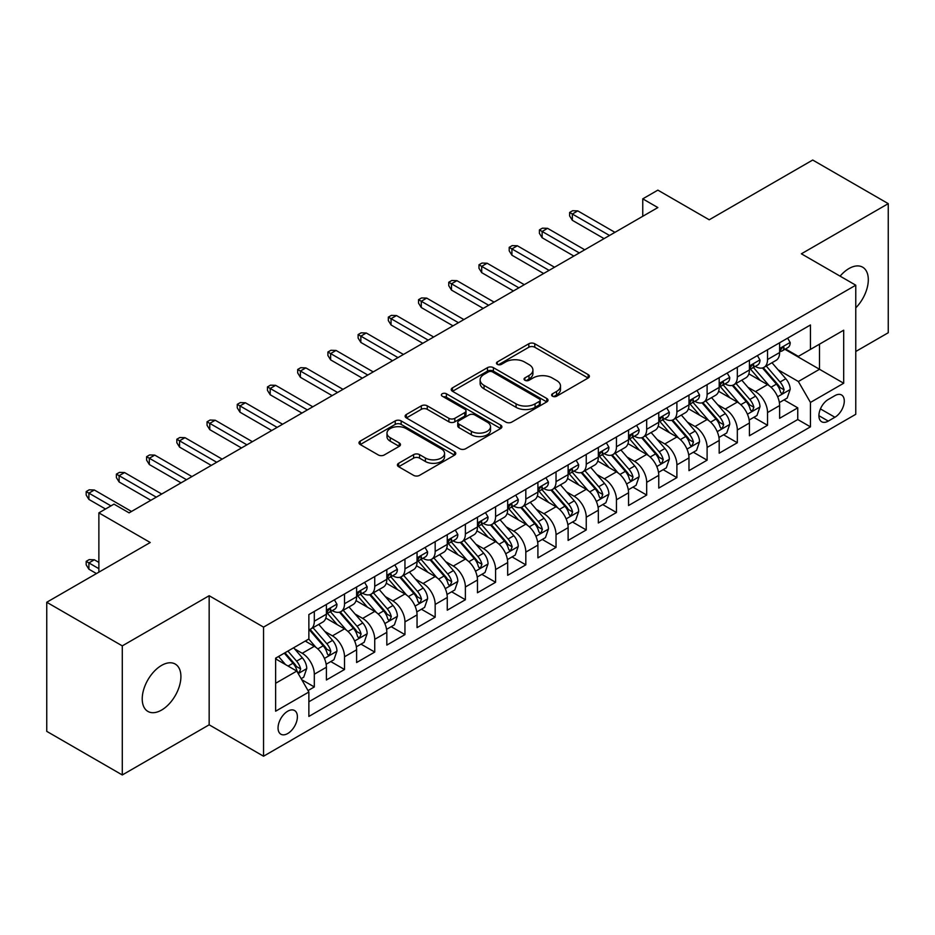 <?xml version="1.0" encoding="UTF-8"?>
<svg xmlns="http://www.w3.org/2000/svg" width="935" height="935" viewBox="0 0 935 935"><rect width="100%" height="100%" fill="white"/><g stroke="black" fill="none" stroke-linecap="round" stroke-linejoin="round"><path stroke-width="1.4" d="M552.491 396.206A2.934 1.695 0 0 0 556.641 396.206L588.15 378.009A4.196 2.419 0 0 0 589.389 376.291A4.196 2.419 0 0 0 588.15 374.584L534.773 343.764A4.196 2.419 0 0 0 528.836 343.764L497.326 361.95A2.934 1.695 0 0 0 496.462 363.154A2.934 1.695 0 0 0 497.326 364.346A2.934 1.695 0 0 0 501.476 364.346L505.554 361.997A13.417 7.749 0 0 1 524.535 361.997L528.988 364.568A13.417 7.749 0 0 1 532.915 370.05A13.417 7.749 0 0 1 528.988 375.519L524.909 377.88A2.934 1.695 0 0 0 524.044 379.072A2.934 1.695 0 0 0 524.909 380.276A2.934 1.695 0 0 0 529.058 380.276L533.137 377.927A13.417 7.749 0 0 1 552.117 377.927L556.57 380.487A13.417 7.749 0 0 1 560.497 385.968A13.417 7.749 0 0 1 556.57 391.449L552.491 393.799A2.934 1.695 0 0 0 551.627 395.002A2.934 1.695 0 0 0 552.491 396.206L552.491 393.799M161.568 710.074A27.349 15.79 120 0 0 179.438 685.974A27.349 15.79 120 0 0 175.242 664.06A27.349 15.79 120 0 0 161.568 665.404A27.349 15.79 120 0 0 143.698 689.504A27.349 15.79 120 0 0 147.894 711.418A27.349 15.79 120 0 0 161.568 710.074M855.77 307.849A27.349 15.79 120 0 0 862.643 267.188A27.349 15.79 120 0 0 848.968 268.544A27.349 15.79 120 0 0 840.097 276.152M287.723 733.531A13.674 7.889 120 0 0 296.652 721.481A13.674 7.889 120 0 0 294.56 710.53A13.674 7.889 120 0 0 287.723 711.208A13.674 7.889 120 0 0 278.782 723.258A13.674 7.889 120 0 0 280.886 734.209A13.674 7.889 120 0 0 287.723 733.531M398.637 463.281A4.196 2.419 0 0 0 397.41 464.999A4.196 2.419 0 0 0 398.637 466.705L413.609 475.354A4.196 2.419 0 0 0 419.546 475.354L454.539 455.146A4.196 2.419 0 0 0 455.777 453.44A4.196 2.419 0 0 0 454.539 451.722L401.162 420.902A4.196 2.419 0 0 0 395.225 420.902L360.232 441.11A4.196 2.419 0 0 0 359.005 442.816A4.196 2.419 0 0 0 360.232 444.534L378.324 454.971A4.196 2.419 0 0 0 384.25 454.971L399.233 446.334A4.196 2.419 0 0 0 400.46 444.616A4.196 2.419 0 0 0 399.233 442.909L390.257 437.72A11.22 6.475 0 0 1 386.973 433.139A11.22 6.475 0 0 1 393.904 427.155A11.22 6.475 0 0 1 406.129 428.569L441.273 448.858A11.22 6.475 0 0 1 444.557 453.44A11.22 6.475 0 0 1 437.627 459.424A11.22 6.475 0 0 1 425.402 458.01L419.546 454.632A4.196 2.419 0 0 0 413.609 454.632L398.637 463.281L398.637 466.705M855.77 351.49L888.25 332.743L888.25 203.643L812.714 160.037L709.221 219.783L657.854 190.132L642.754 198.851L657.854 207.57L129.088 512.859L113.976 504.129L98.876 512.859L98.876 572.173M122.286 645.875L122.286 774.963L209.16 724.812L209.16 595.724L122.286 645.875L46.75 602.257L150.243 542.51L98.876 512.859M209.16 595.724L263.541 627.116L855.77 285.198L855.77 414.298L263.541 756.216L263.541 627.116M888.25 203.643L801.377 253.806L855.77 285.198M505.847 422.094A4.196 2.419 0 0 0 511.784 422.094L546.776 401.898A4.196 2.419 0 0 0 548.015 400.18A4.196 2.419 0 0 0 546.776 398.474L493.399 367.654A4.196 2.419 0 0 0 487.462 367.654L452.47 387.85A4.196 2.419 0 0 0 451.243 389.568A4.196 2.419 0 0 0 452.47 391.274L505.847 422.094M443.412 396.837A2.934 1.695 0 0 1 446.392 397.246L446.392 393.764L500.657 425.098A4.196 2.419 0 0 1 501.896 426.804A4.196 2.419 0 0 1 500.657 428.522L465.665 448.73A4.196 2.419 0 0 1 459.728 448.73L406.351 417.91L406.351 414.485A4.196 2.419 0 0 0 405.124 416.192A4.196 2.419 0 0 0 406.351 417.91M406.351 414.485L421.323 405.837A4.196 2.419 0 0 1 427.26 405.837L448.905 418.331A4.196 2.419 0 0 0 454.842 418.331L464.777 412.592A4.196 2.419 0 0 0 466.004 410.886A4.196 2.419 0 0 0 464.777 409.168L442.232 396.159A2.934 1.695 0 0 1 441.378 394.956A2.934 1.695 0 0 1 443.19 393.39A2.934 1.695 0 0 1 446.392 393.764M122.286 774.963L46.75 731.357L46.75 602.257M308.036 690.579L314.312 686.956L301.771 679.722M294.63 648.902L302.227 653.284A17.087 9.864 60 0 1 314.312 674.217L326.397 667.239L326.397 679.979L344.524 669.507L330.78 661.571M324.854 631.464L332.439 635.847A17.087 9.864 60 0 1 344.524 656.779L356.609 649.802L356.609 662.529L374.736 652.069L360.992 644.133M355.066 614.014L362.651 618.397A17.087 9.864 60 0 1 374.736 639.33L386.821 632.352L386.821 645.092L404.949 634.62L391.204 626.684M385.278 596.577L392.864 600.948A17.087 9.864 60 0 1 404.949 621.892L417.045 614.903L417.045 627.642L435.172 617.182L421.416 609.234M415.502 579.127L423.087 583.51A17.087 9.864 60 0 1 435.172 604.442L447.257 597.465L447.257 610.193L465.385 599.732L451.64 591.797M445.714 561.678L453.3 566.061A17.087 9.864 60 0 1 465.385 586.993L477.469 580.016L477.469 592.755L495.597 582.283L481.852 574.347M475.927 544.24L483.512 548.623A17.087 9.864 60 0 1 495.597 569.555L507.682 562.578L507.682 575.305L525.821 564.845L512.064 556.909M506.139 526.791L513.724 531.173A17.087 9.864 60 0 1 525.821 552.106L537.905 545.128L537.905 557.868L556.033 547.396L542.288 539.46M536.363 509.353L543.948 513.724A17.087 9.864 60 0 1 556.033 534.668L568.118 527.679L568.118 540.418L586.245 529.958L572.5 522.01M566.575 491.903L574.16 496.286A17.087 9.864 60 0 1 586.245 517.219L598.33 510.241L598.33 522.981L616.457 512.509L602.713 504.573M596.787 474.454L604.372 478.837A17.087 9.864 60 0 1 616.457 499.769L628.554 492.792L628.554 505.531L646.681 495.059L632.925 487.123M626.999 457.016L634.596 461.399A17.087 9.864 60 0 1 646.681 482.331L658.766 475.354L658.766 488.082L676.893 477.621L663.149 469.686M657.223 439.567L664.808 443.95A17.087 9.864 60 0 1 676.893 464.882L688.978 457.905L688.978 470.644L707.105 460.172L693.361 452.236M687.435 422.129L695.021 426.5A17.087 9.864 60 0 1 707.105 447.444L719.19 440.467L719.19 453.194L737.329 442.734L723.573 434.787M717.648 404.68L725.233 409.062A17.087 9.864 60 0 1 737.329 429.995L749.414 423.017L749.414 435.757L767.542 425.285L767.542 412.545A17.087 9.864 -120 0 0 755.457 391.613L747.871 387.23M753.797 417.349L767.542 425.285M326.397 667.239A17.087 9.864 -120 0 0 314.312 646.307L305.242 641.071M356.609 649.802A17.087 9.864 -120 0 0 344.524 628.869L325.836 618.07M386.821 632.352A17.087 9.864 -120 0 0 374.736 611.42L356.048 600.632M417.045 614.903A17.087 9.864 -120 0 0 404.949 593.97L386.272 583.183M447.257 597.465A17.087 9.864 -120 0 0 435.172 576.533L416.484 565.745M477.469 580.016A17.087 9.864 -120 0 0 465.385 559.083L446.696 548.296M507.682 562.578A17.087 9.864 -120 0 0 495.597 541.645L476.908 530.846M537.905 545.128A17.087 9.864 -120 0 0 525.821 524.196L507.132 513.409M568.118 527.679A17.087 9.864 -120 0 0 556.033 506.747L537.344 495.959M598.33 510.241A17.087 9.864 -120 0 0 586.245 489.309L567.557 478.521M628.554 492.792A17.087 9.864 -120 0 0 616.457 471.859L597.781 461.072M658.766 475.354A17.087 9.864 -120 0 0 646.681 454.422L627.993 443.634M688.978 457.905A17.087 9.864 -120 0 0 676.893 436.972L658.205 426.185M719.19 440.467A17.087 9.864 -120 0 0 707.105 419.523L688.417 408.735M749.414 423.017A17.087 9.864 -120 0 0 737.329 402.085L718.641 391.298M834.92 395.634L828.27 399.467A13.242 7.644 120 0 0 819.621 411.143A13.242 7.644 120 0 0 821.655 421.755A13.242 7.644 120 0 0 828.27 421.101L834.92 417.255A13.242 7.644 120 0 0 843.569 405.591A13.242 7.644 120 0 0 841.547 394.967A13.242 7.644 120 0 0 834.92 395.634M275.626 683.286L296.781 671.085L308.866 692.017L308.866 716.432L810.446 426.851L810.446 402.436L798.361 381.503L778.084 369.792M308.866 692.017L275.626 711.208L275.626 658.17L308.866 638.979L308.866 614.564L810.446 324.971L810.446 349.398L843.686 330.207L843.686 383.245L810.446 402.436M332.276 610.625L332.439 610.719A17.087 9.864 60 0 0 340.983 611.572L353.068 604.594A17.087 9.864 -120 0 0 356.609 596.764L356.609 586.993M362.5 593.187L362.651 593.281A17.087 9.864 60 0 0 371.195 594.122L383.28 587.145A17.087 9.864 -120 0 0 386.821 579.326L386.821 569.555M392.712 575.738L392.864 575.831A17.087 9.864 60 0 0 401.419 576.673L413.504 569.695A17.087 9.864 -120 0 0 417.045 561.877L417.045 552.106M422.924 558.3L423.087 558.382A17.087 9.864 60 0 0 431.631 559.235L443.716 552.258A17.087 9.864 -120 0 0 447.257 544.427L447.257 534.656M453.136 540.851L453.3 540.944A17.087 9.864 60 0 0 461.843 541.786L473.928 534.808A17.087 9.864 -120 0 0 477.469 526.989L477.469 517.219M483.36 523.401L483.512 523.495A17.087 9.864 60 0 0 492.055 524.348L504.152 517.371A17.087 9.864 -120 0 0 507.682 509.54L507.682 499.769M513.572 505.964L513.724 506.057A17.087 9.864 60 0 0 522.279 506.899L534.364 499.921A17.087 9.864 -120 0 0 537.905 492.102L537.905 482.331M543.784 488.514L543.948 488.608A17.087 9.864 60 0 0 552.491 489.449L564.576 482.472A17.087 9.864 -120 0 0 568.118 474.653L568.118 464.882M573.996 471.076L574.16 471.158A17.087 9.864 60 0 0 582.704 472.011L594.789 465.034A17.087 9.864 -120 0 0 598.33 457.203L598.33 447.433M604.22 453.627L604.372 453.72A17.087 9.864 60 0 0 612.928 454.562L625.012 447.584A17.087 9.864 -120 0 0 628.554 439.766L628.554 429.995M634.433 436.177L634.596 436.271A17.087 9.864 60 0 0 643.14 437.124L655.225 430.147A17.087 9.864 -120 0 0 658.766 422.316L658.766 412.545M664.645 418.74L664.808 418.833A17.087 9.864 60 0 0 673.352 419.675L685.437 412.697A17.087 9.864 -120 0 0 688.978 404.878L688.978 395.108M694.869 401.29L695.021 401.384A17.087 9.864 60 0 0 703.564 402.225L715.649 395.248A17.087 9.864 -120 0 0 719.19 387.429L719.19 377.658M725.081 383.853L725.233 383.934A17.087 9.864 60 0 0 733.788 384.788L745.873 377.81A17.087 9.864 -120 0 0 749.414 369.979L749.414 360.209M308.866 701.788L797.754 419.523L797.754 407.835L779.626 418.307L779.626 405.568A17.087 9.864 -120 0 0 767.542 384.636L748.853 373.848M755.293 366.403L755.457 366.497A17.087 9.864 -120 0 0 764 367.338A17.087 9.864 -120 0 0 767.542 359.519L767.542 349.748M764 367.338L776.085 360.361A17.087 9.864 -120 0 0 779.626 352.542L779.626 342.771M314.312 611.42L314.312 621.191A17.087 9.864 60 0 1 310.771 629.01A17.087 9.864 60 0 1 308.866 629.699M310.771 629.01L322.856 622.032A17.087 9.864 -120 0 0 326.397 614.213L326.397 604.442M344.524 593.97L344.524 603.741A17.087 9.864 60 0 1 340.983 611.572M374.736 576.533L374.736 586.303A17.087 9.864 60 0 1 371.195 594.122M404.949 559.083L404.949 568.854A17.087 9.864 60 0 1 401.419 576.673M435.172 541.634L435.172 551.405A17.087 9.864 60 0 1 431.631 559.235M465.385 524.196L465.385 533.967A17.087 9.864 60 0 1 461.843 541.786M495.597 506.747L495.597 516.517A17.087 9.864 60 0 1 492.055 524.348M525.821 489.309L525.821 499.08A17.087 9.864 60 0 1 522.279 506.899M556.033 471.859L556.033 481.63A17.087 9.864 60 0 1 552.491 489.449M586.245 454.41L586.245 464.181A17.087 9.864 60 0 1 582.704 472.011M616.457 436.972L616.457 446.743A17.087 9.864 60 0 1 612.928 454.562M646.681 419.523L646.681 429.294A17.087 9.864 60 0 1 643.14 437.124M676.893 402.085L676.893 411.856A17.087 9.864 60 0 1 673.352 419.675M707.105 384.636L707.105 394.406A17.087 9.864 60 0 1 703.564 402.225M737.329 367.198L737.329 376.957A17.087 9.864 60 0 1 733.788 384.788M737.329 429.995L737.329 442.734M707.105 447.444L707.105 460.172M676.893 464.882L676.893 477.621M646.681 482.331L646.681 495.059M616.457 499.769L616.457 512.509M586.245 517.219L586.245 529.958M556.033 534.668L556.033 547.396M525.821 552.106L525.821 564.845M495.597 569.555L495.597 582.283M465.385 586.993L465.385 599.732M435.172 604.442L435.172 617.182M404.949 621.892L404.949 634.62M374.736 639.33L374.736 652.069M344.524 656.779L344.524 669.507M314.312 674.217L314.312 686.956M296.781 671.085L275.626 658.871M798.361 381.503L819.504 369.29L819.504 344.162L843.686 330.207M784.909 349.304L843.686 383.245M785.505 348.954L798.361 356.375L810.446 349.398M209.16 724.812L263.541 756.216M642.754 198.851L642.754 216.301M784.009 399.899L797.754 407.835M797.754 419.523L810.446 426.851M553.66 396.615L556.57 394.932A13.417 7.749 0 0 0 560.497 389.463L560.497 385.968M532.915 370.05L532.915 373.533A13.417 7.749 0 0 1 528.988 379.014L526.078 380.685M588.103 378.044L534.773 347.247A4.196 2.419 0 0 0 528.836 347.247L498.495 364.767M546.73 401.921L493.399 371.137A4.196 2.419 0 0 0 487.462 371.137L452.528 391.309M539.366 401.384A2.934 1.695 0 0 0 540.231 400.18A2.934 1.695 0 0 0 539.366 398.988L492.511 371.931A2.934 1.695 0 0 0 488.35 371.931L484.05 374.409A13.417 7.749 0 0 0 480.123 379.891A13.417 7.749 0 0 0 484.05 385.372L516.085 403.862A13.417 7.749 0 0 0 535.065 403.862L539.366 401.384L539.366 404.867A2.934 1.695 0 0 0 540.231 403.675L540.231 400.18M480.123 379.891L480.123 383.385A13.417 7.749 0 0 0 484.05 388.855L484.05 385.372M539.366 404.867L535.065 407.356A13.417 7.749 0 0 1 516.085 407.356L484.05 388.855M406.409 417.933L421.323 409.32L421.323 405.837M466.004 410.886L466.004 414.369A4.196 2.419 0 0 1 464.777 416.087L454.842 421.825A4.196 2.419 0 0 1 448.905 421.825L427.26 409.32A4.196 2.419 0 0 0 421.323 409.32M446.392 397.246L500.611 428.557M471.369 431.304A11.22 6.475 0 0 0 483.605 432.706A11.22 6.475 0 0 0 490.524 426.722A11.22 6.475 0 0 0 487.24 422.141L474.863 414.988A4.196 2.419 0 0 0 468.926 414.988L458.992 420.727A4.196 2.419 0 0 0 457.764 422.445A4.196 2.419 0 0 0 458.992 424.151L471.369 431.304L471.369 434.787A11.22 6.475 0 0 0 483.605 436.201A11.22 6.475 0 0 0 490.524 430.217L490.524 426.722M457.764 422.445L457.764 425.928A4.196 2.419 0 0 0 458.992 427.646L458.992 424.151M471.369 434.787L458.992 427.646M444.557 453.44L444.557 456.923A11.22 6.475 0 0 1 437.627 462.907A11.22 6.475 0 0 1 425.402 461.504L419.546 458.127A4.196 2.419 0 0 0 413.609 458.127L398.696 466.74M386.973 433.139L386.973 436.633A11.22 6.475 0 0 0 390.257 441.215L390.257 437.72M399.175 446.357L390.257 441.215M454.492 455.181L401.162 424.385A4.196 2.419 0 0 0 395.225 424.385L360.291 444.557M779.369 402.576L787.176 398.076L790.204 389.346A11.325 6.533 -120 0 0 785.786 378.71L771.983 362.733M769.213 385.746L753.435 367.478M760.237 380.428L751.085 369.816A27.138 15.661 -120 0 0 750.244 368.881M762.457 367.958L776.424 384.121A11.325 6.533 60 0 1 780.456 391.929L781.286 393.261L782.817 393.051L784.091 389.825A11.325 6.533 -120 0 0 780.047 382.029L766.244 366.041M763.276 367.689L778.282 385.068A5.774 3.331 60 0 1 779.743 387.324L784.091 389.825M787.632 338.143L790.204 342.596A11.325 6.533 60 0 1 787.854 347.61L782.116 350.917A11.325 6.533 -120 0 0 784.091 348.311L783.846 347.306M780 351.455L780.047 351.455A11.325 6.533 -120 0 0 782.116 350.917M782.63 347.469L784.091 348.311C783.378 346.604 782.163 347.306 780.456 350.403A11.325 6.533 60 0 1 779.626 352.016M609.515 235.48L572.349 214.033L572.349 220.309L569.625 215.95L569.625 212.455L572.349 214.033L577.783 210.889L614.949 232.347M572.349 220.309L604.068 238.624M569.625 212.455L572.652 210.714L577.783 210.889M749.157 420.025L756.964 415.514L759.98 406.795A11.325 6.533 -120 0 0 755.573 396.159L741.771 380.171M739.001 403.184L723.222 384.916M730.025 397.866L720.862 387.265A27.138 15.661 -120 0 0 720.02 386.319M732.245 385.395L746.212 401.571A11.325 6.533 60 0 1 750.244 409.366L751.074 410.71L752.593 410.5L753.867 407.274A11.325 6.533 -120 0 0 749.835 399.479L736.032 383.49M733.063 385.138L748.07 402.506A5.774 3.331 60 0 1 749.519 404.761L753.867 407.274M718.945 437.463L726.752 432.963L729.767 424.233A11.325 6.533 -120 0 0 725.361 413.609L711.558 397.62M708.788 420.633L693.01 402.366M699.812 415.315L690.649 404.715A27.138 15.661 -120 0 0 689.808 403.768M702.033 402.845L715.988 419.009A11.325 6.533 60 0 1 720.032 426.816L720.85 428.16L722.381 427.938L723.655 424.724A11.325 6.533 -120 0 0 719.623 416.917L705.808 400.94M702.851 402.576L717.858 419.955A5.774 3.331 60 0 1 719.307 422.211L723.655 424.724M688.721 454.913L696.528 450.401L699.555 441.682A11.325 6.533 -120 0 0 695.149 431.047L681.335 415.07M678.576 438.083L662.798 419.803M669.589 432.753L660.437 422.152A27.138 15.661 -120 0 0 659.596 421.206M671.809 420.294L685.776 436.458A11.325 6.533 60 0 1 689.82 444.254L690.638 445.598L692.169 445.387L693.443 442.161A11.325 6.533 -120 0 0 689.399 434.366L675.596 418.377M672.639 420.025L687.634 437.393A5.774 3.331 60 0 1 689.095 439.649L693.443 442.161M658.509 472.362L666.316 467.851L669.343 459.132A11.325 6.533 -120 0 0 664.925 448.496L651.122 432.508M648.352 455.52L632.574 437.253M639.376 450.202L630.225 439.602A27.138 15.661 -120 0 0 629.384 438.655M641.597 437.732L655.564 453.907A11.325 6.533 60 0 1 659.596 461.703L660.426 463.047L661.957 462.825L663.219 459.611A11.325 6.533 -120 0 0 659.187 451.804L645.384 435.827M642.415 437.475L657.422 454.842A5.774 3.331 60 0 1 658.871 457.098L663.219 459.611M757.42 355.592L759.98 360.045A11.325 6.533 60 0 1 757.642 365.047L751.904 368.367A11.325 6.533 -120 0 0 753.867 365.76L753.633 364.755M749.788 368.893L749.835 368.893A11.325 6.533 -120 0 0 751.904 368.367M752.406 364.907L753.867 365.76C753.154 364.054 751.95 364.743 750.244 367.852A11.325 6.533 60 0 1 749.414 369.465M579.303 252.929L542.136 231.471L542.136 237.747L539.413 233.388L539.413 229.905L542.136 231.471L547.571 228.327L584.737 249.785M542.136 237.747L573.856 256.073M539.413 229.905L542.429 228.163L547.571 228.327M727.196 373.042L729.767 377.483A11.325 6.533 60 0 1 727.43 382.497L721.68 385.804A11.325 6.533 -120 0 0 723.655 383.198L723.421 382.193M719.576 386.342L719.623 386.342A11.325 6.533 -120 0 0 721.68 385.804M722.194 382.357L723.655 383.198C722.942 381.492 721.738 382.193 720.032 385.29A11.325 6.533 60 0 1 719.19 386.903M549.079 270.379L511.912 248.92L511.912 255.197L509.201 250.837L509.201 247.343L511.912 248.92L517.359 245.776L554.525 267.235M511.912 255.197L543.644 273.511M509.201 247.343L512.216 245.601L517.359 245.776M696.984 390.479L699.555 394.932A11.325 6.533 60 0 1 697.206 399.935L691.468 403.254A11.325 6.533 -120 0 0 693.443 400.647L693.197 399.642M689.352 403.78L689.399 403.78A11.325 6.533 -120 0 0 691.468 403.254M691.982 399.806L693.443 400.647C692.73 398.941 691.514 399.642 689.82 402.74A11.325 6.533 60 0 1 688.978 404.352M518.867 287.816L481.7 266.358L481.7 272.646L478.977 268.287L478.977 264.792L481.7 266.358L487.135 263.226L524.301 284.684M481.7 272.646L513.432 290.96M478.977 264.792L482.004 263.051L487.135 263.226M666.772 407.929L669.343 412.37A11.325 6.533 60 0 1 666.994 417.384L661.255 420.703A11.325 6.533 -120 0 0 663.219 418.085L662.985 417.08M659.14 421.229L659.187 421.229A11.325 6.533 -120 0 0 661.255 420.703M661.758 417.244L663.219 418.085C662.518 416.379 661.302 417.08 659.596 420.189A11.325 6.533 60 0 1 658.766 421.79M488.654 305.266L451.488 283.808L451.488 290.084L448.765 285.724L448.765 282.241L451.488 283.808L456.923 280.664L494.089 302.122M451.488 290.084L483.208 308.398M448.765 282.241L451.792 280.488L456.923 280.664M628.297 489.8L636.104 485.288L639.119 476.569A11.325 6.533 -120 0 0 634.713 465.934L620.91 449.957M618.14 472.97L602.362 454.702M609.164 467.652L600.001 457.04A27.138 15.661 -120 0 0 599.16 456.105M611.385 455.181L625.351 471.345A11.325 6.533 60 0 1 629.384 479.152L630.202 480.485L631.733 480.274L633.007 477.049A11.325 6.533 -120 0 0 628.974 469.253L615.172 453.265M612.203 454.913L627.21 472.292A5.774 3.331 60 0 1 628.659 474.548L633.007 477.049M636.56 425.367L639.119 429.819A11.325 6.533 60 0 1 636.782 434.833L631.043 438.141A11.325 6.533 -120 0 0 633.007 435.535L632.773 434.53M628.928 438.679L628.974 438.679A11.325 6.533 -120 0 0 631.043 438.141M631.546 434.693L633.007 435.535C632.294 433.828 631.09 434.53 629.384 437.627A11.325 6.533 60 0 1 628.554 439.24M458.43 322.704L421.276 301.257L421.276 307.533L418.553 303.174L418.553 299.679L421.276 301.257L426.711 298.113L463.877 319.571M421.276 307.533L452.996 325.848M418.553 299.679L421.568 297.938L426.711 298.113M598.084 507.249L605.892 502.738L608.907 494.019A11.325 6.533 -120 0 0 604.501 483.383L590.686 467.395M587.928 490.408L572.15 472.14M578.952 485.09L569.789 474.489A27.138 15.661 -120 0 0 568.947 473.542M581.173 472.619L595.127 488.795A11.325 6.533 60 0 1 599.171 496.59L599.99 497.934L601.521 497.724L602.794 494.498A11.325 6.533 -120 0 0 598.751 486.703L584.948 470.714M581.991 472.362L596.997 489.73A5.774 3.331 60 0 1 598.447 491.985L602.794 494.498M606.336 442.816L608.907 447.257A11.325 6.533 60 0 1 606.558 452.271L600.819 455.59A11.325 6.533 -120 0 0 602.794 452.984L602.561 451.979M598.716 456.116L598.751 456.116A11.325 6.533 -120 0 0 600.819 455.59M601.334 452.131L602.794 452.984C602.082 451.278 600.878 451.967 599.171 455.076A11.325 6.533 60 0 1 598.33 456.689M428.218 340.153L391.052 318.695L391.052 324.971L388.341 320.611L388.341 317.129L391.052 318.695L396.498 315.551L433.653 337.009M391.052 324.971L422.784 343.297M388.341 317.129L391.356 315.387L396.498 315.551M567.861 524.687L575.668 520.187L578.695 511.457A11.325 6.533 -120 0 0 574.277 500.833L560.474 484.844M557.716 507.857L541.938 489.589M548.728 502.539L539.577 491.939A27.138 15.661 -120 0 0 538.735 490.992M550.949 490.069L564.915 506.232A11.325 6.533 60 0 1 568.947 514.04L569.777 515.384L571.308 515.162L572.582 511.948A11.325 6.533 -120 0 0 568.538 504.14L554.736 488.163M551.767 489.8L566.774 507.179A5.774 3.331 60 0 1 568.235 509.435L572.582 511.948M576.124 460.265L578.695 464.707A11.325 6.533 60 0 1 576.346 469.721L570.607 473.028A11.325 6.533 -120 0 0 572.582 470.422L572.337 469.417M568.492 473.566L568.538 473.566A11.325 6.533 -120 0 0 570.607 473.028M571.121 469.58L572.582 470.422C571.869 468.716 570.654 469.417 568.947 472.514A11.325 6.533 60 0 1 568.118 474.127M398.006 357.602L360.84 336.144L360.84 342.42L358.117 338.061L358.117 334.566L360.84 336.144L366.275 333L403.441 354.458M360.84 342.42L392.56 360.735M358.117 334.566L361.144 332.825L366.275 333M537.648 542.136L545.456 537.625L548.471 528.906A11.325 6.533 -120 0 0 544.065 518.27L530.262 502.294M527.492 525.295L511.714 507.027M518.516 519.977L509.353 509.376A27.138 15.661 -120 0 0 508.511 508.43M520.737 507.518L534.703 523.682A11.325 6.533 60 0 1 538.735 531.477L539.565 532.821L541.096 532.611L542.358 529.385A11.325 6.533 -120 0 0 538.326 521.59L524.523 505.601M521.555 507.249L536.561 524.617A5.774 3.331 60 0 1 538.011 526.872L542.358 529.385M545.911 477.703L548.471 482.156A11.325 6.533 60 0 1 546.133 487.158L540.395 490.478A11.325 6.533 -120 0 0 542.358 487.871L542.125 486.866M538.279 491.004L538.326 491.004A11.325 6.533 -120 0 0 540.395 490.478M540.898 487.03L542.358 487.871C541.645 486.165 540.442 486.866 538.735 489.963A11.325 6.533 60 0 1 537.905 491.576M367.794 375.04L330.628 353.582L330.628 359.87L327.904 355.499L327.904 352.016L330.628 353.582L336.062 350.45L373.229 371.908M330.628 359.87L362.348 378.184M327.904 352.016L330.932 350.274L336.062 350.45M515.699 495.153L518.259 499.594A11.325 6.533 60 0 1 515.921 504.608L510.171 507.927A11.325 6.533 -120 0 0 512.146 505.309L511.912 504.304M508.067 508.453L508.114 508.453A11.325 6.533 -120 0 0 510.171 507.927M510.685 504.468L512.146 505.309C511.433 503.603 510.229 504.304 508.523 507.401A11.325 6.533 60 0 1 507.682 509.014M337.57 392.49L300.404 371.031L300.404 377.308L297.692 372.948L297.692 369.465L300.404 371.031L305.85 367.887L343.016 389.346M300.404 377.308L332.135 395.622M297.692 369.465L300.708 367.712L305.85 367.887M485.475 512.59L488.047 517.043A11.325 6.533 60 0 1 485.697 522.057L479.959 525.365A11.325 6.533 -120 0 0 481.934 522.758L481.689 521.753M477.843 525.902L477.89 525.902A11.325 6.533 -120 0 0 479.959 525.365M480.473 521.917L481.934 522.758C481.221 521.052 480.006 521.753 478.311 524.851A11.325 6.533 60 0 1 477.469 526.463M307.358 409.927L270.192 388.469L270.192 394.757L267.468 390.398L267.468 386.903L270.192 388.469L275.626 385.337L312.793 406.795M270.192 394.757L301.923 413.071M267.468 386.903L270.495 385.162L275.626 385.337M455.263 530.04L457.834 534.481A11.325 6.533 60 0 1 455.485 539.495L449.747 542.814A11.325 6.533 -120 0 0 451.722 540.208L451.476 539.203M447.631 543.34L447.678 543.34A11.325 6.533 -120 0 0 449.747 542.814M450.249 539.355L451.722 540.208C451.009 538.502 449.793 539.191 448.087 542.3A11.325 6.533 60 0 1 447.257 543.913M277.146 427.377L239.979 405.919L239.979 412.195L237.256 407.835L237.256 404.352L239.979 405.919L245.414 402.775L282.58 424.233M239.979 412.195L271.699 430.521M237.256 404.352L240.283 402.599L245.414 402.775M425.051 547.478L427.611 551.93A11.325 6.533 60 0 1 425.273 556.944L419.534 560.252A11.325 6.533 -120 0 0 421.498 557.646L421.264 556.641M417.419 560.79L417.466 560.79A11.325 6.533 -120 0 0 419.534 560.252M420.037 556.804L421.498 557.646C420.785 555.939 419.581 556.641 417.875 559.738A11.325 6.533 60 0 1 417.045 561.351M246.922 444.826L209.767 423.368L209.767 429.644L207.044 425.285L207.044 421.79L209.767 423.368L215.202 420.224L252.368 441.682M209.767 429.644L241.487 447.958M207.044 421.79L210.059 420.049L215.202 420.224M394.827 564.927L397.398 569.38A11.325 6.533 60 0 1 395.049 574.382L389.311 577.701A11.325 6.533 -120 0 0 391.286 575.095L391.052 574.09M387.207 578.227L387.254 578.227A11.325 6.533 -120 0 0 389.311 577.701M389.825 574.254L391.286 575.095C390.573 573.389 389.369 574.09 387.663 577.187A11.325 6.533 60 0 1 386.821 578.8M216.71 462.264L179.543 440.806L179.543 447.094L176.832 442.722L176.832 439.24L179.543 440.806L184.99 437.673L222.156 459.12M179.543 447.094L211.275 465.408M176.832 439.24L179.847 437.498L184.99 437.673M364.615 582.376L367.186 586.818A11.325 6.533 60 0 1 364.837 591.832L359.098 595.151A11.325 6.533 -120 0 0 361.074 592.533L360.828 591.528M356.983 595.677L357.03 595.677A11.325 6.533 -120 0 0 359.098 595.151M359.613 591.691L361.074 592.533C360.361 590.827 359.145 591.528 357.439 594.625A11.325 6.533 60 0 1 356.609 596.238M186.497 479.713L149.331 458.255L149.331 464.531L146.608 460.172L146.608 456.689L149.331 458.255L154.766 455.111L191.932 476.569M149.331 464.531L181.063 482.846M146.608 456.689L149.635 454.936L154.766 455.111M334.403 599.814L336.962 604.267A11.325 6.533 60 0 1 334.625 609.281L328.886 612.589A11.325 6.533 -120 0 0 330.85 609.982L330.616 608.977M326.771 613.126L326.818 613.126A11.325 6.533 -120 0 0 328.886 612.589M329.389 609.141L330.85 609.982C330.137 608.276 328.933 608.977 327.227 612.074A11.325 6.533 60 0 1 326.397 613.687M156.285 497.151L119.119 475.693L119.119 481.981L116.396 477.621L116.396 474.127L119.119 475.693L124.554 472.561L161.72 494.019M119.119 481.981L150.839 500.295M116.396 474.127L119.423 472.385L124.554 472.561M110.961 505.882L88.895 493.142L88.895 499.419L86.184 495.059L86.184 491.576L88.895 493.142L94.341 489.998L131.508 511.457M88.895 499.419L105.515 509.014M86.184 491.576L89.199 489.823L94.341 489.998M507.436 559.586L515.243 555.074L518.259 546.344A11.325 6.533 -120 0 0 513.853 535.72L500.05 519.731M497.28 542.744L481.502 524.477M488.304 537.426L479.141 526.826A27.138 15.661 -120 0 0 478.299 525.879M490.524 524.956L504.479 541.12A11.325 6.533 60 0 1 508.523 548.927L509.341 550.271L510.872 550.049L512.146 546.835A11.325 6.533 -120 0 0 508.114 539.027L494.299 523.051M491.342 524.699L506.349 542.066A5.774 3.331 60 0 1 507.798 544.322L512.146 546.835M477.212 577.024L485.02 572.512L488.047 563.793A11.325 6.533 -120 0 0 483.64 553.158L469.826 537.181M467.068 560.194L451.289 541.926M458.08 554.876L448.929 544.264A27.138 15.661 -120 0 0 448.087 543.328M460.3 542.405L474.267 558.569A11.325 6.533 60 0 1 478.311 566.376L479.129 567.709L480.66 567.498L481.934 564.273A11.325 6.533 -120 0 0 477.89 556.477L464.087 540.488M461.13 542.136L476.125 559.516A5.774 3.331 60 0 1 477.586 561.771L481.934 564.273M447 594.473L454.807 589.962L457.834 581.243A11.325 6.533 -120 0 0 453.417 570.607L439.614 554.619M436.844 577.631L421.066 559.364M427.868 572.313L418.716 561.713A27.138 15.661 -120 0 0 417.875 560.766M430.088 559.843L444.055 576.018A11.325 6.533 60 0 1 448.087 583.814L448.917 585.158L450.448 584.948L451.722 581.722A11.325 6.533 -120 0 0 447.678 573.926L433.875 557.938M430.906 559.586L445.913 576.953A5.774 3.331 60 0 1 447.374 579.209L451.722 581.722M416.788 611.911L424.595 607.411L427.611 598.68A11.325 6.533 -120 0 0 423.204 588.057L409.401 572.068M406.632 595.081L390.853 576.813M397.656 589.763L388.492 579.162A27.138 15.661 -120 0 0 387.651 578.216M399.876 577.292L413.843 593.456A11.325 6.533 60 0 1 417.875 601.263L418.705 602.607L420.224 602.385L421.498 599.171A11.325 6.533 -120 0 0 417.466 591.364L403.663 575.387M400.694 577.024L415.701 594.403A5.774 3.331 60 0 1 417.15 596.659L421.498 599.171M386.576 629.36L394.383 624.849L397.398 616.13A11.325 6.533 -120 0 0 392.992 605.494L379.189 589.517M376.419 612.519L360.641 594.251M367.443 607.201L358.28 596.6A27.138 15.661 -120 0 0 357.439 595.653M369.664 594.742L383.619 610.906A11.325 6.533 60 0 1 387.663 618.701L388.481 620.045L390.012 619.835L391.286 616.609A11.325 6.533 -120 0 0 387.254 608.814L373.439 592.825M370.482 594.473L385.489 611.841A5.774 3.331 60 0 1 386.938 614.096L391.286 616.609M356.352 646.81L364.159 642.298L367.186 633.568A11.325 6.533 -120 0 0 362.768 622.944L348.965 606.955M346.207 629.968L330.429 611.7M337.219 624.65L328.068 614.05A27.138 15.661 -120 0 0 327.227 613.103M339.44 612.18L353.407 628.343A11.325 6.533 60 0 1 357.439 636.151L358.269 637.495L359.8 637.273L361.074 634.059A11.325 6.533 -120 0 0 357.03 626.251L343.227 610.274M340.27 611.922L355.265 629.29A5.774 3.331 60 0 1 356.726 631.546L361.074 634.059M326.14 664.247L333.947 659.736L336.962 651.017A11.325 6.533 -120 0 0 332.556 640.381L318.753 624.405M315.983 647.417L308.76 639.049M307.007 642.1L305.839 640.732M309.228 629.629L323.194 645.793A11.325 6.533 60 0 1 327.227 653.6L328.056 654.932L329.587 654.722L330.85 651.496A11.325 6.533 -120 0 0 326.818 643.701L313.015 627.712M310.046 629.36L325.053 646.74A5.774 3.331 60 0 1 326.502 648.995L330.85 651.496M301.163 678.67L303.735 677.185L306.75 668.467A11.325 6.533 -120 0 0 302.344 657.831L293.648 647.768M285.537 664.586L278.548 656.487M276.795 659.537L275.626 658.193M284.287 653.179L292.971 663.242A11.325 6.533 60 0 1 297.014 671.038L297.833 672.382L299.364 672.171L300.638 668.946A11.325 6.533 -120 0 0 296.605 661.15L287.91 651.087M284.988 652.77L294.841 664.177A5.774 3.331 60 0 1 296.29 666.433L300.638 668.946M88.895 569.205L86.184 564.845L86.184 561.351L89.199 559.609L94.341 559.784L88.895 562.928L88.895 569.205L96.457 573.564M86.184 561.351L98.876 568.679M94.341 559.784L98.876 562.402M302.227 653.284L314.312 646.307M332.439 635.847L344.524 628.869M362.651 618.397L374.736 611.42M392.864 600.948L404.949 593.97M423.087 583.51L435.172 576.533M453.3 566.061L465.385 559.083M483.512 548.623L495.597 541.645M513.724 531.173L525.821 524.196M543.948 513.724L556.033 506.747M574.16 496.286L586.245 489.309M604.372 478.837L616.457 471.859M634.596 461.399L646.681 454.422M664.808 443.95L676.893 436.972M695.021 426.5L707.105 419.523M725.233 409.062L737.329 402.085M755.457 391.613L767.542 384.636M767.542 359.519L779.626 352.542M314.312 621.191L326.397 614.213M344.524 603.741L356.609 596.764M374.736 586.303L386.821 579.326M404.949 568.854L417.045 561.877M435.172 551.405L447.257 544.427M465.385 533.967L477.469 526.989M495.597 516.517L507.682 509.54M525.821 499.08L537.905 492.102M556.033 481.63L568.118 474.653M586.245 464.181L598.33 457.203M616.457 446.743L628.554 439.766M646.681 429.294L658.766 422.316M676.893 411.856L688.978 404.878M707.105 394.406L719.19 387.429M737.329 376.957L749.414 369.979M767.542 412.545L779.626 405.568M820.427 408.899L834.92 417.255M818.908 415.689L828.27 421.101M556.57 394.932L556.57 391.449M524.909 380.276L524.909 377.88M528.988 379.014L528.988 375.519M497.326 364.346L497.326 361.95M528.836 347.247L528.836 343.764M534.773 347.247L534.773 343.764M588.15 378.009L588.15 374.584M452.47 391.274L452.47 387.85M487.462 371.137L487.462 367.654M493.399 371.137L493.399 367.654M546.776 401.898L546.776 398.474M516.085 407.356L516.085 403.862M535.065 407.356L535.065 403.862M427.26 409.32L427.26 405.837M448.905 421.825L448.905 418.331M454.842 421.825L454.842 418.331M464.777 416.087L464.777 412.592M500.657 428.522L500.657 425.098M413.609 458.127L413.609 454.632M419.546 458.127L419.546 454.632M425.402 461.504L425.402 458.01M399.233 446.334L399.233 442.909M360.232 444.534L360.232 441.11M395.225 424.385L395.225 420.902M401.162 424.385L401.162 420.902M454.539 455.146L454.539 451.722M777.639 396.767L790.122 389.568M780.047 382.029L785.786 378.71M771.024 387.242L776.424 384.121M790.122 342.467L779.626 348.521M747.427 414.217L759.91 407.005M749.835 399.479L755.573 396.159M740.812 404.691L746.212 401.571M717.215 431.666L729.697 424.455M719.623 416.917L725.361 413.609M710.588 422.129L715.988 419.009M687.003 449.104L699.473 441.904M689.399 434.366L695.149 431.047M680.376 439.579L685.776 436.458M656.779 466.553L669.261 459.342M659.187 451.804L664.925 448.496M650.164 457.016L655.564 453.907M759.91 359.905L749.414 365.971M729.697 377.354L719.19 383.42M699.473 394.804L688.978 400.858M669.261 412.242L658.766 418.307M626.567 483.991L639.049 476.792M628.974 469.253L634.713 465.934M619.94 474.466L625.351 471.345M639.049 429.691L628.554 435.745M596.355 501.44L608.837 494.229M598.751 486.703L604.501 483.383M589.728 491.903L595.127 488.795M608.837 447.129L598.33 453.194M566.131 518.89L578.613 511.679M568.538 504.14L574.277 500.833M559.516 509.353L564.915 506.232M578.613 464.578L568.118 470.644M535.919 536.328L548.401 529.128M538.326 521.59L544.065 518.27M529.303 526.802L534.703 523.682M548.401 482.028L537.905 488.082M518.189 499.465L507.682 505.531M487.976 516.915L477.469 522.969M457.753 534.352L447.257 540.418M427.54 551.802L417.045 557.868M397.328 569.251L386.821 575.305M367.104 586.689L356.609 592.755M336.892 604.139L326.397 610.193M505.706 553.777L518.189 546.566M508.114 539.027L513.853 535.72M499.08 544.24L504.479 541.12M475.494 571.215L487.976 564.015M477.89 556.477L483.64 553.158M468.867 561.69L474.267 558.569M445.27 588.664L457.753 581.453M447.678 573.926L453.417 570.607M438.655 579.127L444.055 576.018M415.058 606.114L427.54 598.903M417.466 591.364L423.204 588.057M408.443 596.577L413.843 593.456M384.846 623.551L397.328 616.352M387.254 608.814L392.992 605.494M378.219 614.026L383.619 610.906M354.634 641.001L367.104 633.79M357.03 626.251L362.768 622.944M348.007 631.464L353.407 628.343M324.41 658.439L336.892 651.239M326.818 643.701L332.556 640.381M317.795 648.913L323.194 645.793M298.218 673.562L306.68 668.677M296.605 661.15L302.344 657.831M288.085 666.059L292.971 663.242"/></g></svg>
